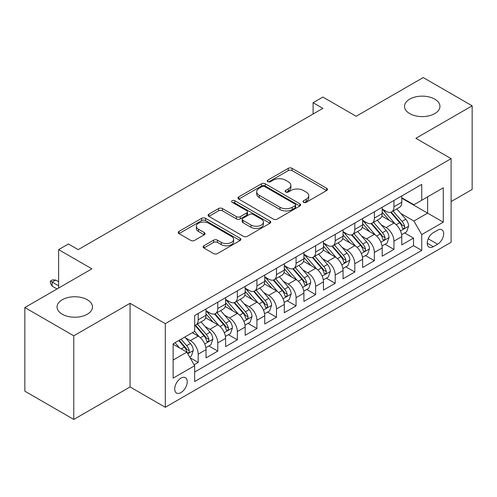 <?xml version="1.0" encoding="UTF-8"?>
<svg xmlns="http://www.w3.org/2000/svg" width="497" height="497" viewBox="0 0 497 497"><rect width="100%" height="100%" fill="white"/><g stroke="black" fill="none" stroke-linecap="round" stroke-linejoin="round"><path stroke-width="0.75" d="M303.561 202.31A1.901 1.1 0 0 0 306.251 202.31L326.666 190.519A2.715 1.572 0 0 0 327.461 189.413A2.715 1.572 0 0 0 326.666 188.301L292.081 168.334A2.715 1.572 0 0 0 288.241 168.334L267.821 180.119A1.901 1.1 0 0 0 267.268 180.896A1.901 1.1 0 0 0 267.821 181.672A1.901 1.1 0 0 0 270.511 181.672L273.157 180.15A8.697 5.02 0 0 1 285.452 180.15L288.335 181.815A8.697 5.02 0 0 1 290.882 185.362A8.697 5.02 0 0 1 288.335 188.91L285.694 190.438A1.901 1.1 0 0 0 285.135 191.215A1.901 1.1 0 0 0 285.694 191.991A1.901 1.1 0 0 0 288.384 191.991L291.025 190.463A8.697 5.02 0 0 1 303.319 190.463L306.202 192.128A8.697 5.02 0 0 1 308.749 195.681A8.697 5.02 0 0 1 306.202 199.229L303.561 200.757A1.901 1.1 0 0 0 303.002 201.533A1.901 1.1 0 0 0 303.561 202.31L303.561 200.757M87.298 299.753A17.718 10.232 0 0 0 67.99 297.535A17.718 10.232 0 0 0 57.049 306.984A17.718 10.232 0 0 0 62.237 314.222A17.718 10.232 0 0 0 81.545 316.44A17.718 10.232 0 0 0 92.485 306.984A17.718 10.232 0 0 0 87.298 299.753M434.763 99.145A17.718 10.232 0 0 0 415.455 96.927A17.718 10.232 0 0 0 404.515 106.377A17.718 10.232 0 0 0 409.702 113.614A17.718 10.232 0 0 0 429.01 115.832A17.718 10.232 0 0 0 439.951 106.377A17.718 10.232 0 0 0 434.763 99.145M180.964 392.599A8.859 5.113 120 0 0 186.754 384.79A8.859 5.113 120 0 0 185.393 377.695A8.859 5.113 120 0 0 180.964 378.13A8.859 5.113 120 0 0 175.18 385.939A8.859 5.113 120 0 0 176.534 393.04A8.859 5.113 120 0 0 180.964 392.599M203.888 245.767A2.715 1.572 0 0 0 203.093 246.879A2.715 1.572 0 0 0 203.888 247.984L213.592 253.588A2.715 1.572 0 0 0 217.431 253.588L240.107 240.498A2.715 1.572 0 0 0 240.902 239.386A2.715 1.572 0 0 0 240.107 238.28L205.522 218.307A2.715 1.572 0 0 0 201.676 218.307L179.001 231.403A2.715 1.572 0 0 0 178.206 232.509A2.715 1.572 0 0 0 179.001 233.621L190.724 240.386A2.715 1.572 0 0 0 194.569 240.386L204.273 234.783A2.715 1.572 0 0 0 205.068 233.677A2.715 1.572 0 0 0 204.273 232.565L198.458 229.21A7.269 4.2 0 0 1 196.327 226.241A7.269 4.2 0 0 1 200.819 222.364A7.269 4.2 0 0 1 208.74 223.277L231.509 236.423A7.269 4.2 0 0 1 233.633 239.386A7.269 4.2 0 0 1 229.148 243.263A7.269 4.2 0 0 1 221.227 242.356L217.431 240.163A2.715 1.572 0 0 0 213.592 240.163L203.888 245.767L203.888 247.984M451.108 201.596L472.15 189.45L472.15 105.811L423.214 77.557L356.163 116.267L322.888 97.058L313.098 102.705L322.888 108.358L78.191 249.631L68.406 243.977L58.615 249.631L58.615 288.055M73.786 335.804L73.786 419.443L130.071 386.946L130.071 303.313L73.786 335.804L24.85 307.55L91.895 268.84L58.615 249.631M130.071 303.313L165.302 323.659L451.108 158.649L451.108 242.287L165.302 407.291L165.302 323.659M472.15 105.811L415.871 138.309L451.108 158.649M273.35 219.084A2.715 1.572 0 0 0 277.189 219.084L299.865 205.994A2.715 1.572 0 0 0 300.66 204.888A2.715 1.572 0 0 0 299.865 203.776L265.28 183.809A2.715 1.572 0 0 0 261.434 183.809L238.759 196.899A2.715 1.572 0 0 0 237.964 198.011A2.715 1.572 0 0 0 238.759 199.117L273.35 219.084M232.894 202.72A1.901 1.1 0 0 1 234.82 202.987L234.82 200.726L269.983 221.028A2.715 1.572 0 0 1 270.778 222.14A2.715 1.572 0 0 1 269.983 223.246L247.313 236.336A2.715 1.572 0 0 1 243.468 236.336L208.883 216.369L208.883 214.151A2.715 1.572 0 0 0 208.088 215.257A2.715 1.572 0 0 0 208.883 216.369M208.883 214.151L218.587 208.547A2.715 1.572 0 0 1 222.426 208.547L236.454 216.649A2.715 1.572 0 0 0 240.299 216.649L246.736 212.927A2.715 1.572 0 0 0 247.531 211.821A2.715 1.572 0 0 0 246.736 210.709L232.13 202.279A1.901 1.1 0 0 1 231.577 201.502A1.901 1.1 0 0 1 232.751 200.49A1.901 1.1 0 0 1 234.82 200.726M73.786 419.443L24.85 391.189L24.85 307.55M194.128 364.767L198.191 362.425L190.065 357.734M185.443 337.774L190.363 340.613A11.071 6.393 60 0 1 198.191 354.175L206.019 349.652L206.019 357.902L217.767 351.118L208.858 345.98M205.019 326.473L209.939 329.306A11.071 6.393 60 0 1 217.767 342.868L225.595 338.351L225.595 346.602L237.342 339.818L228.434 334.674M224.594 315.166L229.515 318.005A11.071 6.393 60 0 1 237.342 331.567L245.17 327.051L245.17 335.301L256.918 328.517L248.009 323.373M244.17 303.866L249.09 306.705A11.071 6.393 60 0 1 256.918 320.267L264.746 315.744L264.746 323.994L276.494 317.216L267.585 312.073M263.745 292.565L268.666 295.404A11.071 6.393 60 0 1 276.494 308.966L284.321 304.444L284.321 312.694L296.069 305.916L287.16 300.772M283.321 281.265L288.235 284.104A11.071 6.393 60 0 1 296.069 297.666L303.897 293.143L303.897 301.393L315.645 294.609L306.736 289.471M302.897 269.964L307.811 272.797A11.071 6.393 60 0 1 315.645 286.359L323.472 281.842L323.472 290.093L335.22 283.309L326.312 278.165M322.472 258.657L327.386 261.497A11.071 6.393 60 0 1 335.22 275.058L343.048 270.536L343.048 278.792L354.796 272.008L345.887 266.864M342.048 247.357L346.962 250.196A11.071 6.393 60 0 1 354.796 263.758L362.624 259.235L362.624 267.485L374.371 260.708L365.463 255.564M361.623 236.056L366.537 238.895A11.071 6.393 60 0 1 374.371 252.457L382.199 247.935L382.199 256.185L393.947 249.407L393.947 241.157A11.071 6.393 -120 0 0 386.113 227.589L381.199 224.756M385.038 244.263L393.947 249.407M206.019 349.652A11.071 6.393 -120 0 0 198.191 336.09L192.32 332.698M225.595 338.351A11.071 6.393 -120 0 0 217.767 324.789L205.659 317.8M245.17 327.051A11.071 6.393 -120 0 0 237.342 313.483L225.234 306.494M264.746 315.744A11.071 6.393 -120 0 0 256.918 302.182L244.81 295.193M284.321 304.444A11.071 6.393 -120 0 0 276.494 290.882L264.385 283.893M303.897 293.143A11.071 6.393 -120 0 0 296.069 279.581L283.961 272.592M323.472 281.842A11.071 6.393 -120 0 0 315.645 268.281L303.537 261.292M343.048 270.536A11.071 6.393 -120 0 0 335.22 256.974L323.112 249.985M362.624 259.235A11.071 6.393 -120 0 0 354.796 245.673L342.688 238.684M382.199 247.935A11.071 6.393 -120 0 0 374.371 234.373L362.263 227.384M437.602 230.192L433.291 232.677A8.579 4.958 120 0 0 427.687 240.237A8.579 4.958 120 0 0 429.004 247.115A8.579 4.958 120 0 0 433.291 246.692L437.602 244.207A8.579 4.958 120 0 0 443.206 236.64A8.579 4.958 120 0 0 441.889 229.769A8.579 4.958 120 0 0 437.602 230.192M173.136 360.052L186.835 352.137L194.669 365.699L194.669 381.522L421.742 250.42L421.742 234.596L413.914 221.035L400.775 213.455M194.669 365.699L173.136 378.13L173.136 343.775L194.669 331.344L194.669 315.52L421.742 184.418L421.742 200.241L443.274 187.81L443.274 222.165L421.742 234.596M206.019 310.774L209.939 313.035A11.071 6.393 60 0 0 215.474 313.582L223.302 309.059A11.071 6.393 -120 0 0 225.595 303.99L225.595 297.66M225.595 299.474L229.515 301.729A11.071 6.393 60 0 0 235.05 302.282L242.878 297.759A11.071 6.393 -120 0 0 245.17 292.69L245.17 286.359M245.17 288.167L249.09 290.428A11.071 6.393 60 0 0 254.626 290.981L262.453 286.458A11.071 6.393 -120 0 0 264.746 281.389L264.746 275.058M264.746 276.866L268.666 279.128A11.071 6.393 60 0 0 274.201 279.674L282.029 275.158A11.071 6.393 -120 0 0 284.321 270.088L284.321 263.758M284.321 265.566L288.235 267.827A11.071 6.393 60 0 0 293.777 268.374L301.604 263.851A11.071 6.393 -120 0 0 303.897 258.782L303.897 252.457M303.897 254.265L307.811 256.527A11.071 6.393 60 0 0 313.352 257.073L321.18 252.551A11.071 6.393 -120 0 0 323.472 247.481L323.472 241.151M323.472 242.965L327.386 245.22A11.071 6.393 60 0 0 332.928 245.773L340.756 241.25A11.071 6.393 -120 0 0 343.048 236.181L343.048 229.85M343.048 231.658L346.962 233.919A11.071 6.393 60 0 0 352.503 234.466L360.331 229.949A11.071 6.393 -120 0 0 362.624 224.88L362.624 218.55M362.624 220.357L366.537 222.619A11.071 6.393 60 0 0 372.079 223.165L379.907 218.649A11.071 6.393 -120 0 0 382.199 213.58L382.199 207.249M194.669 372.029L413.523 245.673L413.523 238.1L401.775 244.884L401.775 236.634A11.071 6.393 -120 0 0 393.947 223.072L381.839 216.083M382.199 209.057L386.113 211.318A11.071 6.393 -120 0 0 391.655 211.865A11.071 6.393 -120 0 0 393.947 206.795L393.947 200.465M391.655 211.865L399.482 207.342A11.071 6.393 -120 0 0 401.775 202.273L401.775 195.948M198.191 313.483L198.191 319.813A11.071 6.393 60 0 1 195.899 324.883A11.071 6.393 60 0 1 194.669 325.33M195.899 324.883L203.727 320.36A11.071 6.393 -120 0 0 206.019 315.291L206.019 308.966M217.767 302.182L217.767 308.513A11.071 6.393 60 0 1 215.474 313.582M237.342 290.882L237.342 297.212A11.071 6.393 60 0 1 235.05 302.282M256.918 279.581L256.918 285.912A11.071 6.393 60 0 1 254.626 290.981M276.494 268.281L276.494 274.605A11.071 6.393 60 0 1 274.201 279.674M296.069 256.974L296.069 263.304A11.071 6.393 60 0 1 293.777 268.374M315.645 245.673L315.645 252.004A11.071 6.393 60 0 1 313.352 257.073M335.22 234.373L335.22 240.703A11.071 6.393 60 0 1 332.928 245.773M354.796 223.072L354.796 229.403A11.071 6.393 60 0 1 352.503 234.466M374.371 211.772L374.371 218.096A11.071 6.393 60 0 1 372.079 223.165M374.371 252.457L374.371 260.708M354.796 263.758L354.796 272.008M335.22 275.058L335.22 283.309M315.645 286.359L315.645 294.609M296.069 297.666L296.069 305.916M276.494 308.966L276.494 317.216M256.918 320.267L256.918 328.517M237.342 331.567L237.342 339.818M217.767 342.868L217.767 351.118M198.191 354.175L198.191 362.425M186.835 352.137L173.136 344.228M413.914 221.035L427.619 213.126L427.619 196.849L443.274 187.81M401.775 198.21L443.274 222.165M401.775 197.756L413.914 204.764L421.742 200.241M130.071 386.946L165.302 407.291M313.098 102.705L313.098 114.006M404.614 232.963L413.523 238.1M413.523 245.673L421.742 250.42M304.319 202.577L306.202 201.49A8.697 5.02 0 0 0 308.749 197.943L308.749 195.681M290.882 185.362L290.882 187.624A8.697 5.02 0 0 1 288.335 191.171L286.452 192.258M326.635 190.544L292.081 170.595A2.715 1.572 0 0 0 288.241 170.595L268.585 181.945M299.828 206.019L265.28 186.071A2.715 1.572 0 0 0 261.434 186.071L238.796 199.142M295.063 205.665A1.901 1.1 0 0 0 295.616 204.888A1.901 1.1 0 0 0 295.063 204.112L264.702 186.58A1.901 1.1 0 0 0 262.012 186.58L259.223 188.189A8.697 5.02 0 0 0 256.676 191.743A8.697 5.02 0 0 0 259.223 195.29L279.979 207.274A8.697 5.02 0 0 0 292.273 207.274L295.063 205.665L295.063 207.926A1.901 1.1 0 0 0 295.616 207.15L295.616 204.888M256.676 191.743L256.676 194.004A8.697 5.02 0 0 0 259.223 197.551L259.223 195.29M295.063 207.926L292.273 209.535A8.697 5.02 0 0 1 279.979 209.535L259.223 197.551M208.92 216.388L218.587 210.809L218.587 208.547M247.531 211.821L247.531 214.083A2.715 1.572 0 0 1 246.736 215.189L240.299 218.904A2.715 1.572 0 0 1 236.454 218.904L222.426 210.809A2.715 1.572 0 0 0 218.587 210.809M234.82 202.987L269.946 223.265M251.01 225.048A7.269 4.2 0 0 0 258.931 225.961A7.269 4.2 0 0 0 263.416 222.084A7.269 4.2 0 0 0 261.292 219.115L253.265 214.48A2.715 1.572 0 0 0 249.426 214.48L242.99 218.202A2.715 1.572 0 0 0 242.194 219.307A2.715 1.572 0 0 0 242.99 220.419L251.01 225.048L251.01 227.309A7.269 4.2 0 0 0 258.931 228.222A7.269 4.2 0 0 0 263.416 224.34L263.416 222.084M242.194 219.307L242.194 221.569A2.715 1.572 0 0 0 242.99 222.681L242.99 220.419M251.01 227.309L242.99 222.681M233.633 239.386L233.633 241.648A7.269 4.2 0 0 1 229.148 245.524A7.269 4.2 0 0 1 221.227 244.617L217.431 242.424A2.715 1.572 0 0 0 213.592 242.424L203.925 248.003M196.327 226.241L196.327 228.502A7.269 4.2 0 0 0 198.458 231.472L198.458 229.21M204.236 234.808L198.458 231.472M240.07 240.517L205.522 220.569A2.715 1.572 0 0 0 201.676 220.569L179.038 233.64M401.613 234.696L406.67 231.776L408.627 226.123A7.337 4.237 -120 0 0 405.769 219.233L396.823 208.877M395.034 223.787L384.429 211.505A21.178 12.226 -120 0 0 382.199 209.175M389.219 220.339L383.286 213.474A17.581 10.151 -120 0 0 382.199 212.294M390.654 212.262L399.7 222.737A7.337 4.237 60 0 1 402.315 227.794L402.85 228.663L403.844 228.521L404.508 227.713L404.664 226.433A7.337 4.237 -120 0 0 402.048 221.382L393.108 211.026M391.189 212.095L400.905 223.346A3.74 2.156 60 0 1 401.849 224.812L404.664 226.433M382.038 245.996L387.095 243.076L389.052 237.423A7.337 4.237 -120 0 0 386.194 230.533L377.248 220.183M375.459 235.087L364.854 222.805A21.178 12.226 -120 0 0 362.624 220.482M369.644 231.645L363.711 224.774A17.581 10.151 -120 0 0 362.624 223.594M371.079 223.563L380.124 234.037A7.337 4.237 60 0 1 382.74 239.094L383.274 239.964L384.268 239.821L384.933 239.02L385.088 237.734A7.337 4.237 -120 0 0 382.473 232.683L373.533 222.327M371.613 223.395L381.329 234.646A3.74 2.156 60 0 1 382.274 236.112L385.088 237.734M362.462 257.297L367.519 254.377L369.476 248.724A7.337 4.237 -120 0 0 366.618 241.84L357.672 231.484M355.883 246.388L345.278 234.112A21.178 12.226 -120 0 0 343.048 231.782M350.068 242.946L344.135 236.075A17.581 10.151 -120 0 0 343.048 234.895M351.503 234.87L360.549 245.344A7.337 4.237 60 0 1 363.164 250.395L363.698 251.265L364.692 251.128L365.357 250.32L365.512 249.04A7.337 4.237 -120 0 0 362.897 243.984L353.957 233.627M352.038 234.696L361.754 245.953A3.74 2.156 60 0 1 362.698 247.413L365.512 249.04M342.887 268.597L347.943 265.678L349.9 260.03A7.337 4.237 -120 0 0 347.043 253.141L338.097 242.785M336.307 257.695L325.703 245.412A21.178 12.226 -120 0 0 323.472 243.083M330.493 254.247L324.56 247.376A17.581 10.151 -120 0 0 323.472 246.195M331.928 246.17L340.973 256.645A7.337 4.237 60 0 1 343.589 261.695L344.123 262.565L345.117 262.428L345.782 261.621L345.937 260.341A7.337 4.237 -120 0 0 343.321 255.284L334.382 244.934M332.462 245.996L342.178 257.253A3.74 2.156 60 0 1 343.123 258.713L345.937 260.341M323.311 279.904L328.368 276.978L330.325 271.331A7.337 4.237 -120 0 0 327.467 264.441L318.521 254.085M316.732 268.995L306.127 256.713A21.178 12.226 -120 0 0 303.897 254.383M310.917 265.547L304.984 258.676A17.581 10.151 -120 0 0 303.897 257.496M312.352 257.471L321.397 267.945A7.337 4.237 60 0 1 324.013 272.996L324.547 273.866L325.541 273.729L326.206 272.921L326.361 271.642A7.337 4.237 -120 0 0 323.746 266.591L314.806 256.235M312.886 257.297L322.603 268.554A3.74 2.156 60 0 1 323.547 270.014L326.361 271.642M303.735 291.205L308.792 288.285L310.749 282.631A7.337 4.237 -120 0 0 307.892 275.742L298.945 265.386M297.156 280.296L286.552 268.013A21.178 12.226 -120 0 0 284.321 265.684M291.341 276.848L285.408 269.983A17.581 10.151 -120 0 0 284.321 268.802M292.776 268.771L301.822 279.246A7.337 4.237 60 0 1 304.437 284.303L304.972 285.172L305.966 285.029L306.63 284.222L306.786 282.942A7.337 4.237 -120 0 0 304.17 277.891L295.23 267.535M293.311 268.604L303.027 279.854A3.74 2.156 60 0 1 303.971 281.321L306.786 282.942M284.16 302.505L289.217 299.585L291.174 293.932A7.337 4.237 -120 0 0 288.316 287.042L279.37 276.692M277.581 291.596L266.976 279.314A21.178 12.226 -120 0 0 264.746 276.991M271.766 288.154L265.833 281.283A17.581 10.151 -120 0 0 264.746 280.103M273.201 280.072L282.246 290.546A7.337 4.237 60 0 1 284.862 295.603L285.396 296.473L286.39 296.33L287.055 295.529L287.216 294.249A7.337 4.237 -120 0 0 284.595 289.192L275.655 278.836M273.735 279.904L283.452 291.155A3.74 2.156 60 0 1 284.396 292.621L287.216 294.249M264.584 313.806L269.641 310.886L271.598 305.233A7.337 4.237 -120 0 0 268.74 298.349L259.794 287.993M258.005 302.897L247.4 290.621A21.178 12.226 -120 0 0 245.17 288.291M252.19 299.455L246.257 292.584A17.581 10.151 -120 0 0 245.17 291.404M253.625 291.379L262.671 301.853A7.337 4.237 60 0 1 265.286 306.904L265.82 307.773L266.814 307.637L267.479 306.829L267.641 305.549A7.337 4.237 -120 0 0 265.019 300.492L256.079 290.136M254.16 291.205L263.882 302.462A3.74 2.156 60 0 1 264.82 303.922L267.641 305.549M245.009 325.106L250.066 322.186L252.022 316.539A7.337 4.237 -120 0 0 249.165 309.65L240.225 299.293M238.43 314.203L227.825 301.921A21.178 12.226 -120 0 0 225.595 299.592M232.615 310.755L226.682 303.884A17.581 10.151 -120 0 0 225.595 302.704M234.05 302.679L243.095 313.153A7.337 4.237 60 0 1 245.711 318.204L246.245 319.074L247.239 318.937L247.904 318.13L248.065 316.85A7.337 4.237 -120 0 0 245.45 311.793L236.504 301.443M234.584 302.505L244.307 313.762A3.74 2.156 60 0 1 245.245 315.222L248.065 316.85M225.433 336.413L230.49 333.487L232.447 327.84A7.337 4.237 -120 0 0 229.589 320.95L220.649 310.594M218.854 325.504L208.249 313.222A21.178 12.226 -120 0 0 206.019 310.892M213.039 322.056L207.106 315.185A17.581 10.151 -120 0 0 206.019 314.005M214.474 313.98L223.52 324.454A7.337 4.237 60 0 1 226.135 329.505L226.669 330.375L227.663 330.238L228.328 329.43L228.49 328.15A7.337 4.237 -120 0 0 225.874 323.1L216.928 312.743M215.008 313.806L224.731 325.063A3.74 2.156 60 0 1 225.669 326.523L228.49 328.15M205.857 347.714L210.914 344.794L212.871 339.14A7.337 4.237 -120 0 0 210.014 332.251L201.074 321.894M199.278 336.804L194.594 331.381M193.463 333.357L192.699 332.481M194.899 325.28L203.944 335.755A7.337 4.237 60 0 1 206.559 340.812L207.094 341.681L208.088 341.538L208.752 340.731L208.914 339.451A7.337 4.237 -120 0 0 206.298 334.4L197.352 324.044M195.433 325.113L205.155 336.363A3.74 2.156 60 0 1 206.093 337.83L208.914 339.451M189.674 357.051L191.339 356.094L193.296 350.441A7.337 4.237 -120 0 0 190.438 343.551L184.809 337.034M179.554 347.931L175.019 342.688M173.888 344.663L173.136 343.787M178.74 340.538L184.368 347.055A7.337 4.237 60 0 1 186.984 352.112L187.518 352.982L188.512 352.839L189.177 352.038L189.338 350.758A7.337 4.237 -120 0 0 186.723 345.701L181.088 339.184M179.193 340.277L185.58 347.664A3.74 2.156 60 0 1 186.518 349.13L189.338 350.758M52.16 286.135L50.396 283.309L50.396 281.047L52.353 279.917L55.683 280.035L52.16 282.066L52.16 286.135L57.049 288.962M50.396 281.047L58.615 285.794M55.683 280.035L58.615 281.731M190.363 340.613L198.191 336.09M209.939 329.306L217.767 324.789M229.515 318.005L237.342 313.483M249.09 306.705L256.918 302.182M268.666 295.404L276.494 290.882M288.235 284.104L296.069 279.581M307.811 272.797L315.645 268.281M327.386 261.497L335.22 256.974M346.962 250.196L354.796 245.673M366.537 238.895L374.371 234.373M386.113 227.589L393.947 223.072M393.947 206.795L401.775 202.273M198.191 319.813L206.019 315.291M217.767 308.513L225.595 303.99M237.342 297.212L245.17 292.69M256.918 285.912L264.746 281.389M276.494 274.605L284.321 270.088M296.069 263.304L303.897 258.782M315.645 252.004L323.472 247.481M335.22 240.703L343.048 236.181M354.796 229.403L362.624 224.88M374.371 218.096L382.199 213.58M393.947 241.157L401.775 236.634M428.209 238.784L437.602 244.207M427.221 243.188L433.291 246.692M306.202 201.49L306.202 199.229M285.694 191.991L285.694 190.438M288.335 191.171L288.335 188.91M267.821 181.672L267.821 180.119M288.241 170.595L288.241 168.334M292.081 170.595L292.081 168.334M326.666 190.519L326.666 188.301M238.759 199.117L238.759 196.899M261.434 186.071L261.434 183.809M265.28 186.071L265.28 183.809M299.865 205.994L299.865 203.776M279.979 209.535L279.979 207.274M292.273 209.535L292.273 207.274M222.426 210.809L222.426 208.547M236.454 218.904L236.454 216.649M240.299 218.904L240.299 216.649M246.736 215.189L246.736 212.927M269.983 223.246L269.983 221.028M213.592 242.424L213.592 240.163M217.431 242.424L217.431 240.163M221.227 244.617L221.227 242.356M204.273 234.783L204.273 232.565M179.001 233.621L179.001 231.403M201.676 220.569L201.676 218.307M205.522 220.569L205.522 218.307M240.107 240.498L240.107 238.28M400.495 230.931L408.577 226.265M384.429 211.505L385.436 210.927M402.048 221.382L405.769 219.233M396.202 224.756L399.7 222.737M380.919 242.232L389.002 237.566M364.854 222.805L365.86 222.227M382.473 232.683L386.194 230.533M376.627 236.056L380.124 234.037M361.344 253.538L369.426 248.867M345.278 234.112L346.285 233.528M362.897 243.984L366.618 241.84M357.051 247.363L360.549 245.344M341.768 264.839L349.851 260.167M325.703 245.412L326.709 244.828M343.321 255.284L347.043 253.141M337.475 258.664L340.973 256.645M322.193 276.139L330.275 271.474M306.127 256.713L307.134 256.129M323.746 266.591L327.467 264.441M317.9 269.964L321.397 267.945M302.617 287.44L310.7 282.774M286.552 268.013L287.558 267.436M304.17 277.891L307.892 275.742M298.324 281.265L301.822 279.246M283.041 298.74L291.124 294.075M266.976 279.314L267.982 278.736M284.595 289.192L288.316 287.042M278.749 292.571L282.246 290.546M263.466 310.047L271.548 305.375M247.4 290.621L248.407 290.037M265.019 300.492L268.74 298.349M259.173 303.872L262.671 301.853M243.89 321.348L251.973 316.676M227.825 301.921L228.831 301.337M245.45 311.793L249.165 309.65M239.597 315.173L243.095 313.153M224.315 332.648L232.397 327.983M208.249 313.222L209.256 312.638M225.874 323.1L229.589 320.95M220.022 326.473L223.52 324.454M204.739 343.949L212.822 339.283M206.298 334.4L210.014 332.251M200.446 337.774L203.944 335.755M187.767 353.746L193.246 350.584M186.723 345.701L190.438 343.551M181.206 348.888L184.368 347.055"/></g></svg>
